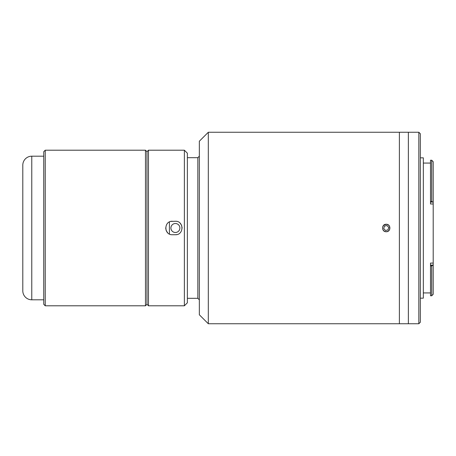 <?xml version="1.0" encoding="UTF-8"?>
<svg xmlns="http://www.w3.org/2000/svg" width="456" height="456" viewBox="0 0 456 456"><rect width="100%" height="100%" fill="white"/><g stroke="black" fill="none" stroke-linecap="round" stroke-linejoin="round"><path stroke-width="0.68" d="M22.8 290.837L22.8 165.163A8.977 8.977 0 0 1 31.777 156.191L31.777 299.809A8.977 8.977 0 0 1 22.8 290.837M43.747 156.191L31.777 156.191M43.747 299.809L31.777 299.809M148.468 305.794L146.975 304.3L145.475 305.794L45.241 305.794L45.241 150.206L145.475 150.206L146.975 151.7L146.975 304.3L146.975 151.7L148.468 150.206L148.468 305.794L184.372 305.794L184.372 150.206L148.468 150.206M45.241 305.794L43.747 304.3L43.747 151.7L45.241 150.206M145.475 305.794L145.475 150.206M420.335 322.25L418.836 323.749L418.836 132.251L420.335 133.75L420.335 322.25M418.836 323.749L399.388 323.749L399.388 132.251L408.365 132.251L408.365 323.749L408.365 132.251L418.836 132.251M420.335 157.833L423.328 157.833L423.328 298.167L420.335 298.167M423.328 163.071L430.51 163.071M423.328 292.929L430.51 292.929M430.51 265.899L430.51 295.773L431.707 295.773L431.707 265.899L433.069 265.135L430.51 265.135L430.51 265.899L431.707 265.899M433.2 203.98L430.51 203.98L430.51 202.054L433.069 202.054L431.707 201.518L431.707 160.227L433.2 161.726L433.2 294.274L431.707 295.773M431.707 160.227L430.51 160.227L430.51 201.518L431.707 201.518M430.51 265.135L430.51 263.083L433.2 263.083M430.51 201.518L430.51 202.054M172.408 221.268C163.727 220.852 163.71 235.142 172.408 234.732L175.4 234.732C184.076 235.148 184.093 220.858 175.4 221.268L171.091 221.399M184.372 150.206L187.365 153.199L187.365 302.801L184.372 305.794M167.643 232.76L166.201 230.611M166.183 230.576L165.676 227.92M180.16 223.24L181.602 225.389M181.619 225.424L182.132 228.08M176.717 234.601L175.4 234.732M187.365 298.315L197.841 298.315L197.841 157.685L187.365 157.685M197.841 298.315L199.335 299.809M197.841 157.685L199.335 156.191M199.335 314.771L199.335 141.229L208.312 132.251L208.312 323.749L199.335 314.771M386.226 231.739C381.398 231.973 381.398 224.033 386.226 224.261C391.043 224.027 391.06 231.967 386.226 231.739L384.801 231.46M208.312 323.749L399.388 323.749L399.388 132.251L208.312 132.251M386.226 224.261L383.587 225.35L382.766 226.569M383.587 230.65L384.778 231.448M388.877 230.639L389.68 229.431L389.68 226.575M169.415 221.969L169.415 234.031L169.415 221.969M175.4 232.486A4.486 4.486 0 0 1 170.909 228A4.486 4.486 0 0 1 175.4 223.514A4.486 4.486 0 0 1 179.886 228A4.486 4.486 0 0 1 175.4 232.486M385.571 230.508L388.073 229.818L388.723 227.31L386.876 225.492L384.38 226.182L383.724 228.69L385.571 230.508M388.786 225.401A3.648 3.648 0 0 0 383.621 225.441A3.648 3.648 0 0 0 383.661 230.599A3.648 3.648 0 0 0 388.825 230.559A3.648 3.648 0 0 0 388.786 225.401"/></g></svg>
